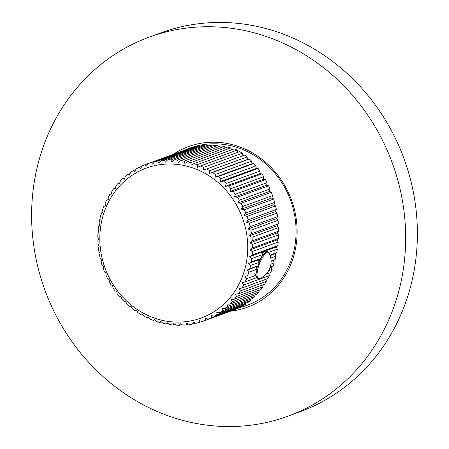 <?xml version="1.0" encoding="UTF-8"?>
<svg xmlns="http://www.w3.org/2000/svg" width="449" height="449" viewBox="0 0 449 449"><rect width="100%" height="100%" fill="white"/><g stroke="black" fill="none" stroke-linecap="round" stroke-linejoin="round"><path stroke-width="0.67" d="M236.056 308.991L234.782 309.636M241.22 306.291L241.068 306.835L238.582 308.07L208.347 319.127L205.423 318.347L205.277 320.412A83.486 76.504 69.9 0 1 203.857 320.951A83.486 76.504 69.9 0 1 202.218 321.523L199.373 320.547L199.042 322.517A83.486 76.504 69.9 0 1 195.887 323.336L193.137 322.174L192.627 324.026A83.486 76.504 69.9 0 1 189.399 324.554L186.767 323.213L186.082 324.936A83.486 76.504 69.9 0 1 182.81 325.16L180.302 323.656L179.46 325.239A83.486 76.504 69.9 0 1 176.165 325.16L173.797 323.505L172.803 324.924A83.486 76.504 69.9 0 1 169.514 324.543L167.297 322.752L166.164 323.998A83.486 76.504 69.9 0 1 162.903 323.319L160.849 321.405L159.591 322.477A83.486 76.504 69.9 0 1 156.381 321.501L154.501 319.48L153.148 320.35A83.486 76.504 69.9 0 1 150 319.093L148.299 316.988L146.845 317.662A83.486 76.504 69.9 0 1 143.803 316.124L142.294 313.946L140.762 314.412A83.486 76.504 69.9 0 1 137.843 312.605L136.53 310.371L134.93 310.629A83.486 76.504 69.9 0 1 132.158 308.57L131.041 306.302L129.402 306.347A83.486 76.504 69.9 0 1 126.786 304.046L125.877 301.762L124.21 301.588A83.486 76.504 69.9 0 1 121.774 299.068L121.073 296.789L119.395 296.391A83.486 76.504 69.9 0 1 117.161 293.668L116.661 291.412L114.995 290.795A83.486 76.504 69.9 0 1 112.98 287.893L112.677 285.676L111.038 284.846A83.486 76.504 69.9 0 1 109.253 281.781L109.152 279.62L107.558 278.582A83.486 76.504 69.9 0 1 106.015 275.377L106.116 273.295L104.578 272.049A83.486 76.504 69.9 0 1 103.292 268.732L103.579 266.74L102.119 265.297A83.486 76.504 69.9 0 1 101.098 261.896L101.569 260.01L100.2 258.383A83.486 76.504 69.9 0 1 99.459 254.909L100.099 253.152L98.836 251.345A83.486 76.504 69.9 0 1 98.376 247.837L99.178 246.22L98.045 244.245A83.486 76.504 69.9 0 1 97.86 240.72L98.819 239.261L97.815 237.128A83.486 76.504 69.9 0 1 97.916 233.62L99.016 232.329L98.163 230.056A83.486 76.504 69.9 0 1 98.544 226.588L99.773 225.477L99.083 223.074A83.486 76.504 69.9 0 1 99.745 219.673L101.081 218.747L100.559 216.238A83.486 76.504 69.9 0 1 101.502 212.927L102.933 212.197L102.597 209.599A83.486 76.504 69.9 0 1 103.803 206.4L105.319 205.878L105.167 203.201A83.486 76.504 69.9 0 1 106.632 200.136L108.215 199.827L108.254 197.094A83.486 76.504 69.9 0 1 109.966 194.192L111.599 194.097L111.84 191.325A83.486 76.504 69.9 0 1 113.788 188.602L115.449 188.726L115.893 185.931A83.486 76.504 69.9 0 1 118.059 183.417L119.737 183.759L120.383 180.958A83.486 76.504 69.9 0 1 122.757 178.668L124.429 179.224L125.282 176.446A83.486 76.504 69.9 0 1 127.842 174.386L129.492 175.161L130.547 172.416A83.486 76.504 69.9 0 1 133.28 170.614L134.891 171.602L136.148 168.908A83.486 76.504 69.9 0 1 139.027 167.376L140.582 168.566L142.03 165.945A83.486 76.504 69.9 0 1 145.038 164.688L146.52 166.085L148.164 163.554A83.486 76.504 69.9 0 1 151.274 162.583L152.666 164.166L154.495 161.741A83.486 76.504 69.9 0 1 157.689 161.068L158.974 162.83L160.978 160.529A83.486 76.504 69.9 0 1 164.233 160.153L165.4 162.089L167.572 159.923A83.486 76.504 69.9 0 1 170.856 159.85L171.888 161.943L174.218 159.934A83.486 76.504 69.9 0 1 177.512 160.164L178.399 162.398L180.868 160.551A83.486 76.504 69.9 0 1 184.152 161.079L184.881 163.447L187.48 161.775A83.486 76.504 69.9 0 1 190.718 162.605L191.285 165.086L194.002 163.599A83.486 76.504 69.9 0 1 197.178 164.716L197.566 167.297L200.383 166.007A83.486 76.504 69.9 0 1 203.47 167.41L203.672 170.07L206.574 168.981A83.486 76.504 69.9 0 1 209.56 170.654L209.565 173.376L212.54 172.5A83.486 76.504 69.9 0 1 215.385 174.437L215.194 177.203L218.22 176.541A83.486 76.504 69.9 0 1 220.919 178.719L220.526 181.514L223.591 181.065A83.486 76.504 69.9 0 1 226.111 183.473L225.516 186.273L228.597 186.049A83.486 76.504 69.9 0 1 230.932 188.67L230.129 191.454L233.211 191.448A83.486 76.504 69.9 0 1 235.332 194.26L234.327 197.016L237.392 197.223A83.486 76.504 69.9 0 1 239.289 200.209L238.088 202.92L241.113 203.341A83.486 76.504 69.9 0 1 242.774 206.473L241.371 209.116L244.346 209.745A83.486 76.504 69.9 0 1 245.76 213.006L244.161 215.559L247.068 216.39A83.486 76.504 69.9 0 1 248.218 219.752L246.434 222.204L249.257 223.232A83.486 76.504 69.9 0 1 250.138 226.672L248.179 229.007L250.896 230.214A83.486 76.504 69.9 0 1 251.502 233.704L249.375 235.91L251.979 237.291A83.486 76.504 69.9 0 1 252.304 240.804L250.014 242.858L252.49 244.402A83.486 76.504 69.9 0 1 252.529 247.921L250.099 249.812L252.428 251.502A83.486 76.504 69.9 0 1 252.186 254.993L249.622 256.71L251.799 258.534A83.486 76.504 69.9 0 1 251.272 261.975L248.583 263.512L250.598 265.449A83.486 76.504 69.9 0 1 249.796 268.811L247.001 270.152L248.836 272.195A83.486 76.504 69.9 0 1 247.764 275.456L244.885 276.595L246.535 278.722A83.486 76.504 69.9 0 1 245.199 281.854L242.241 282.786L243.7 284.98A83.486 76.504 69.9 0 1 242.112 287.966L239.098 288.685L240.361 290.924A83.486 76.504 69.9 0 1 238.531 293.736L235.478 294.235L236.539 296.514A83.486 76.504 69.9 0 1 234.479 299.129L231.403 299.41L232.262 301.7A83.486 76.504 69.9 0 1 229.989 304.102L226.908 304.169L227.564 306.448A83.486 76.504 69.9 0 1 225.095 308.62L222.025 308.469L222.48 310.719A83.486 76.504 69.9 0 1 219.83 312.65L216.788 312.285L217.041 314.491A83.486 76.504 69.9 0 1 214.235 316.163L211.243 315.585L211.294 317.729A83.486 76.504 69.9 0 1 208.347 319.127M246.131 303.03L245.957 303.917L243.566 305.432L214.235 316.163M250.772 299.23L250.615 300.432L248.342 302.222L219.83 312.65M255.105 294.914L255.01 296.407L252.871 298.462L225.095 308.62M259.107 290.121L259.112 291.878L257.12 294.179L229.989 304.102M262.755 284.874L262.884 286.872L261.06 289.409L234.479 299.129M266.021 279.216L266.308 281.433L264.657 284.178L238.531 293.736M268.878 273.194L269.349 275.596L267.896 278.532L242.112 287.966M206.574 168.981L244.699 155.034L247.068 156.937L247.522 159.49L249.419 159.008L251.665 161.163L251.962 163.756L253.887 163.492L255.997 165.889L256.121 168.493L258.068 168.454L260.022 171.069L259.982 173.668L261.93 173.853L263.72 176.676L263.507 179.246L265.449 179.651L267.054 182.659L266.678 185.184L268.597 185.807L270.006 188.973L269.467 191.437L271.342 192.279L272.554 195.579L271.858 197.964L273.677 199.014L274.676 202.426L273.823 204.71L275.579 205.962L276.354 209.459L275.355 211.625L277.033 213.067L277.583 216.631L276.444 218.663L278.026 220.291L278.352 223.883L277.078 225.774L278.56 227.564L278.649 231.168L277.252 232.896L278.621 234.844L278.475 238.43L276.971 239.979L278.212 242.073L277.836 245.609L276.23 246.978L277.336 249.195L276.736 252.664L275.035 253.831L276 256.16L275.175 259.528L273.402 260.499L274.216 262.912L273.172 266.162L271.336 266.919L271.993 269.411L270.736 272.515L265.982 274.255M200.383 166.007L239.76 151.599L242.23 153.232L242.847 155.713M194.002 163.599L234.013 148.961A83.486 76.504 -110.1 0 1 237.201 150.084L237.897 152.284M187.48 161.775L227.491 147.137A83.486 76.504 -110.1 0 1 230.735 147.968L231.768 149.781M180.868 160.551L220.88 145.914A83.486 76.504 -110.1 0 1 224.163 146.441L225.202 147.974M174.218 159.934L214.229 145.296A83.486 76.504 -110.1 0 1 217.524 145.527L218.528 146.772M167.572 159.923L207.584 145.285A83.486 76.504 -110.1 0 1 210.867 145.212L211.788 146.189M160.978 160.529L200.995 145.891A83.486 76.504 -110.1 0 1 204.244 145.515L205.03 146.222M154.495 161.741L194.507 147.104A83.486 76.504 -110.1 0 1 197.7 146.43L198.295 146.879M148.164 163.554L188.176 148.916A83.486 76.504 -110.1 0 1 191.285 147.946L191.628 148.159M185.05 150.05L145.038 164.688M237.201 150.089L197.178 164.716M152.716 317.46A79.815 73.142 69.9 0 1 102.872 216.317A79.815 73.142 69.9 0 1 194.821 168.656A79.815 73.142 69.9 0 1 244.671 269.798A79.815 73.142 69.9 0 1 152.716 317.46M153.148 320.35L154.759 319.761M148.389 317.095L146.845 317.662M105.319 205.844L103.803 206.4M108.215 199.558L106.632 200.136M111.644 193.581L109.966 194.192M115.573 187.951L113.788 188.602M119.978 182.715L118.059 183.417M124.833 177.905L122.757 178.668M130.109 173.561L127.842 174.386M135.772 169.7L133.28 170.614M141.805 166.355L139.027 167.376M191.285 147.946L151.274 162.583M197.7 146.43L157.689 161.068M204.244 145.515L164.233 160.153M210.867 145.212L170.856 159.85M217.524 145.527L177.512 160.164M224.163 146.441L184.152 161.079M230.735 147.968L190.718 162.605M244.885 276.595L247.764 275.456M256.424 272.29L257.159 269.153L248.836 272.195M247.001 270.152L255.981 266.869L258.119 265.769L249.796 268.811M257.159 269.153L255.981 266.869M250.598 265.449L259.258 262.283L258.119 265.769M248.583 263.512L258.237 259.977L260.706 258.523L251.272 261.975M259.258 262.283L258.237 259.977M251.799 258.534L262.704 254.544L260.706 258.523M277.336 249.195L268.48 252.433L266.476 251.137L262.424 252.619L262.704 254.544M249.622 256.71L276.23 246.978M276.736 252.664L270.001 255.127M270.169 255.616L275.035 253.831M276 256.16L270.786 258.063M275.175 259.528L271.084 261.026M271.089 261.34L273.402 260.499M274.216 262.912L270.893 264.13M273.172 266.162L270.146 267.267M270.118 267.363L271.336 266.919M271.993 269.411L268.659 270.629M246.535 278.722L255.969 275.271L256.11 277.864L245.199 281.854M256.727 277.521L256.076 277.763M269.349 275.596L243.7 284.98M266.308 281.433L240.361 290.924M262.884 286.872L236.539 296.514M259.112 291.878L232.262 301.7M255.01 296.407L227.564 306.448M250.615 300.432L222.48 310.719M245.957 303.917L217.041 314.491M241.068 306.835L211.294 317.729M235.994 309.176L205.277 320.412M201.971 321.445L199.042 322.517M195.248 323.067L192.627 324.026M188.451 324.071L186.082 324.936M181.615 324.447L179.46 325.239M174.79 324.2L172.803 324.924M168.005 323.325L166.164 323.998M161.314 321.843L159.591 322.477M255.969 275.271L254.532 273.065M267.133 252.097A14.677 4.613 110.7 0 0 266.476 251.137M262.177 256.115A10.091 3.171 110.7 0 0 261.952 256.345A10.091 3.171 -69.3 0 0 261.413 256.957M258.804 261.29A10.091 3.171 -69.3 0 1 260.072 258.893M256.564 268.019A10.091 3.171 -69.3 0 1 256.951 266.369M259.314 261.385L258.843 261.206M259.533 260.903L259.079 260.729M258.54 278.633A13.947 4.383 -69.3 0 1 258.747 265.774A13.947 4.383 -69.3 0 1 267.138 252.591A13.947 4.383 110.7 0 1 268.379 252.54A13.947 4.383 110.7 0 1 269.372 253.578A18.706 18.706 0 0 1 259.971 278.509A13.947 4.383 110.7 0 1 259.78 278.588A13.947 4.383 -69.3 0 1 258.54 278.633L257.558 278.268A13.947 4.383 -69.3 0 1 256.177 272.391M256.856 268.586A13.947 4.383 -69.3 0 1 257.558 266.055M259.084 261.913A13.947 4.383 -69.3 0 1 266.156 252.22A13.947 4.383 110.7 0 1 267.402 252.17L268.379 252.54M277.836 245.609L252.186 254.993M278.212 242.073L252.428 251.502M250.099 249.812L276.971 239.979M278.475 238.43L252.529 247.921M278.621 234.844L252.49 244.402M250.014 242.858L277.252 232.896M278.649 231.168L252.304 240.804M278.56 227.564L251.979 237.291M249.375 235.91L277.078 225.774M278.352 223.883L251.502 233.704M278.026 220.291L250.896 230.214M248.179 229.007L276.444 218.663M277.583 216.631L250.138 226.672M277.033 213.067L249.257 223.232M246.434 222.204L275.355 211.625M276.354 209.459L248.218 219.752M275.579 205.962L247.068 216.39M244.161 215.559L273.823 204.71M274.676 202.426L245.76 213.006M273.677 199.014L244.346 209.745M241.371 209.116L271.858 197.964M272.554 195.579L242.774 206.473M271.342 192.279L241.113 203.341M238.088 202.92L269.467 191.437M270.006 188.973L239.289 200.209M268.597 185.807L237.392 197.223M234.327 197.016L266.678 185.184M267.054 182.659L235.332 194.26M265.449 179.651L233.211 191.448M230.129 191.454L263.507 179.246M263.72 176.676L230.932 188.67M261.93 173.853L228.597 186.049M225.516 186.273L259.982 173.668M260.022 171.069L226.111 183.473M258.068 168.454L223.591 181.065M220.526 181.514L256.121 168.493M255.997 165.889L220.919 178.719M253.887 163.492L218.22 176.541M215.194 177.203L251.962 163.756M251.665 161.163L215.385 174.437M249.419 159.008L212.54 172.5M209.565 173.376L247.522 159.49M247.068 156.937L209.56 170.654M242.23 153.232L203.47 167.41M283.6 34.219A201.837 184.954 69.9 0 1 417.194 224.511A201.837 184.954 69.9 0 1 299.702 411.907L287.977 416.195A201.837 184.954 69.9 0 1 165.4 414.781A201.837 184.954 -110.1 0 1 31.806 224.489A201.837 184.954 -110.1 0 1 149.298 37.093L161.023 32.805A201.837 184.954 -110.1 0 1 283.6 34.219M149.298 37.093A201.837 184.954 -110.1 0 1 271.875 38.507A201.837 184.954 69.9 0 1 405.469 228.799A201.837 184.954 69.9 0 1 287.977 416.195M230.533 311.191A85.535 78.384 -110.1 0 0 296.969 237.106A85.535 78.384 -110.1 0 0 240.434 147.193A85.535 78.384 -110.1 0 0 173.112 154.422M239.626 307.571A83.671 76.672 -110.1 0 0 247.309 305.247A83.671 76.672 -110.1 0 0 296.014 227.564A83.671 76.672 -110.1 0 0 240.63 148.681A83.671 76.672 -110.1 0 0 189.82 148.097A83.671 76.672 -110.1 0 0 184.904 150.106M190.505 147.85A83.671 76.672 -110.1 0 0 186.206 149.635M247.988 304.994A83.671 76.672 69.9 0 1 240.305 307.234M234.799 309.63L203.857 320.951"/></g></svg>
